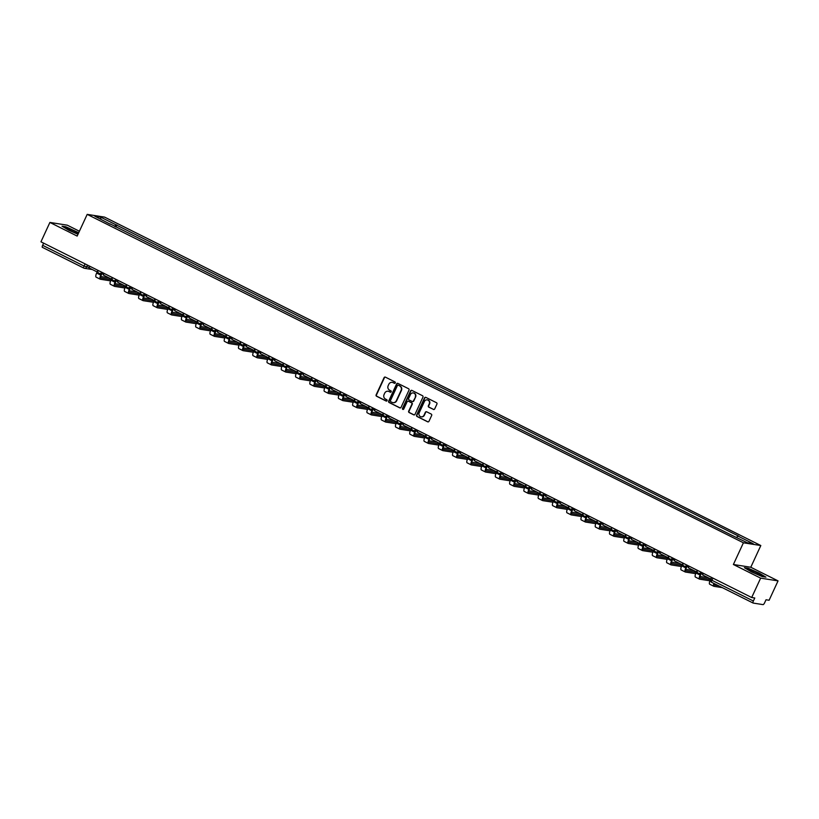 <?xml version="1.0" encoding="UTF-8"?>
<svg xmlns="http://www.w3.org/2000/svg" width="819" height="819" viewBox="0 0 819 819"><rect width="100%" height="100%" fill="white"/><g stroke="black" fill="none" stroke-linecap="round" stroke-linejoin="round"><path stroke-width="1.23" d="M395.28 382.913A0.737 0.696 -81 0 0 394.963 381.93L385.421 377.149A1.054 1.003 -81 0 0 384.08 377.661L376.136 394.86A1.054 1.003 -81 0 0 376.597 396.263L386.128 401.034A0.737 0.696 -81 0 0 387.07 400.686A0.737 0.696 -81 0 0 386.752 399.703L385.514 399.078A3.378 3.194 -81 0 1 384.06 394.584L384.715 393.151A3.378 3.194 -81 0 1 389.005 391.533L390.243 392.147A0.737 0.696 -81 0 0 391.175 391.799A0.737 0.696 -81 0 0 390.858 390.817L389.619 390.192A3.378 3.194 -81 0 1 388.165 385.698L388.82 384.265A3.378 3.194 -81 0 1 393.11 382.647L394.348 383.261A0.737 0.696 -81 0 0 395.28 382.913M433.353 409.439A1.054 1.003 -81 0 0 434.694 408.927L436.926 404.105A1.054 1.003 -81 0 0 436.466 402.702L425.87 397.399A1.054 1.003 -81 0 0 424.529 397.901L416.584 415.1A1.054 1.003 -81 0 0 417.045 416.502L427.641 421.805A1.054 1.003 -81 0 0 428.972 421.304L431.664 415.468A1.054 1.003 -81 0 0 431.214 414.066L426.679 411.803A1.054 1.003 -81 0 0 425.337 412.305L424.007 415.192A2.826 2.672 -81 0 1 421.161 416.789A2.826 2.672 -81 0 1 419.195 412.796L424.437 401.464A2.826 2.672 -81 0 1 427.272 399.877A2.826 2.672 -81 0 1 429.238 403.869L428.368 405.763A1.054 1.003 -81 0 0 428.818 407.166L433.701 409.49A1.054 1.003 -81 0 0 433.804 409.531M743.417 542.792L733.384 564.496L760.646 578.142L751.688 597.512L40.95 241.81L49.898 222.44L77.16 236.077L87.193 214.373L743.417 542.792L760.82 545.536L104.597 217.117L87.193 214.373M408.998 390.131A1.054 1.003 -81 0 0 408.548 388.718L397.952 383.425A1.054 1.003 -81 0 0 396.611 383.927L388.667 401.126A1.054 1.003 -81 0 0 389.117 402.528L399.713 407.831A1.054 1.003 -81 0 0 401.054 407.33L408.998 390.131M411.906 390.407L422.502 395.71A1.054 1.003 -81 0 1 422.962 397.113L415.018 414.312A1.054 1.003 -81 0 1 413.677 414.823L409.142 412.551A1.054 1.003 -81 0 1 408.681 411.148L411.906 404.166A1.054 1.003 -81 0 0 411.455 402.764L408.446 401.259A1.054 1.003 -81 0 0 407.104 401.771L403.747 409.029A0.737 0.696 -81 0 1 402.999 409.449A0.737 0.696 -81 0 1 402.487 408.405L410.575 390.919A1.054 1.003 -81 0 1 411.906 390.407M760.646 578.142L778.05 580.886L769.102 600.255L766.021 599.774L764.618 602.794A2.15 0.676 116.6 0 1 763.032 604.627L753.173 603.071A2.15 0.676 116.6 0 1 753.111 603.05L711.67 582.319A2.15 0.676 -63.4 0 1 711.936 580.282L753.378 601.013A2.15 0.676 116.6 0 0 753.111 603.05M79.402 231.234L67.312 225.184L49.898 222.44M778.05 580.886L750.788 567.25L760.82 545.536M751.688 597.512L754.77 597.993L753.378 601.013M83.753 268.048L42.434 247.369A2.15 0.676 -63.4 0 1 42.373 247.348A2.15 0.676 -63.4 0 1 42.639 245.311L84.07 266.052L89.199 267.485M43.632 243.151L42.639 245.311M110.145 224.16L94.799 216.196L100.645 217.127L116.011 224.815L114.629 226.402M736.629 537.418L737.847 536.015L738.666 536.148L116.011 224.815M737.847 536.015L753.214 543.714L747.368 542.782L731.183 534.961L110.166 223.894M78.706 232.739L65.899 226.802L62.019 226.187L68.909 230.293L77.989 234.285M733.384 564.496L750.788 567.25M765.939 577.139L759.049 573.034L748.279 568.304L744.399 567.69L751.289 571.805L762.059 576.525L765.939 577.139M115.868 227.027L116.83 224.938M100.645 217.127L100.829 219.216M394.348 383.261L394.697 383.323A0.737 0.696 -81 0 0 394.717 383.333L393.458 382.698A3.378 3.194 -81 0 0 392.403 382.391M388.288 391.277A3.378 3.194 -81 0 1 389.353 391.584L390.591 392.209A0.737 0.696 -81 0 0 390.612 392.219L390.243 392.147M385.319 377.109A1.054 1.003 -81 0 0 384.428 377.713L376.484 394.912A1.054 1.003 -81 0 0 376.945 396.314L386.476 401.095A0.737 0.696 -81 0 0 386.507 401.105M397.839 383.374A1.054 1.003 -81 0 0 396.959 383.978L389.015 401.177A1.054 1.003 -81 0 0 389.465 402.59L400.061 407.893A1.054 1.003 -81 0 0 400.163 407.934M398.321 385.247A0.737 0.696 -81 0 0 397.379 385.606L390.407 400.706A0.737 0.696 -81 0 0 390.724 401.689L392.025 402.344A3.378 3.194 -81 0 0 396.314 400.716L401.085 390.397A3.378 3.194 -81 0 0 399.621 385.903L398.669 385.309A0.737 0.696 -81 0 0 398.29 385.237M393.089 402.641A3.378 3.194 -81 0 0 396.662 400.778L396.314 400.716M398.669 385.309L399.969 385.964A3.378 3.194 -81 0 1 401.433 390.458L396.662 400.778M408.333 401.218A1.054 1.003 -81 0 1 408.794 401.32L411.803 402.825A1.054 1.003 -81 0 1 412.254 404.228L409.029 411.199A1.054 1.003 -81 0 0 409.49 412.602L414.025 414.875A1.054 1.003 -81 0 0 414.127 414.926M411.803 390.366A1.054 1.003 -81 0 0 410.923 390.97L402.835 408.456A0.737 0.696 -81 0 0 403.183 409.449M415.253 396.928A2.826 2.672 -81 0 0 413.288 392.936A2.826 2.672 -81 0 0 410.452 394.533L408.609 398.515A1.054 1.003 -81 0 0 409.06 399.928L412.07 401.433A1.054 1.003 -81 0 0 413.411 400.921L415.602 396.99A2.826 2.672 -81 0 0 413.462 392.966M412.52 401.525A1.054 1.003 -81 0 0 413.759 400.982L413.411 400.921M415.602 396.99L413.759 400.982M427.446 399.907A2.826 2.672 -81 0 1 429.586 403.931L428.716 405.814A1.054 1.003 -81 0 0 429.166 407.217L433.701 409.49M421.335 416.81A2.826 2.672 -81 0 0 424.355 415.253L424.007 415.192M426.576 411.752A1.054 1.003 -81 0 0 425.685 412.356L424.355 415.253M425.767 397.348A1.054 1.003 -81 0 0 424.877 397.952L416.932 415.151A1.054 1.003 -81 0 0 417.393 416.564L427.989 421.867A1.054 1.003 -81 0 0 428.091 421.908M101.843 273.843L101.218 275.194A2.907 0.911 116.6 0 0 100.85 277.948A2.907 0.911 116.6 0 0 100.942 277.979L111.2 279.596M97.799 271.621L97.164 271.959L89.015 267.885L89.773 266.247M96.243 277.18A4.31 1.351 -63.4 0 1 96.11 277.139A4.31 1.351 -63.4 0 1 96.642 273.065L97.911 270.321M110.637 280.866L100.358 279.238A4.31 1.351 -63.4 0 1 100.225 279.197A4.31 1.351 -63.4 0 1 100.757 275.123L101.392 273.771M100.737 276.535L108.866 277.815M78.399 233.395A7.002 0.655 24.8 0 0 70.884 229.576A7.002 0.655 24.8 0 0 66.38 228.306A7.002 0.655 24.8 0 0 66.411 228.347A7.002 0.655 24.8 0 0 71.478 231.255A7.002 0.655 24.8 0 0 78.133 233.968M62.705 226.597L66.022 227.119L78.593 232.975M748.801 569.86A7.002 0.655 24.8 0 0 754.923 573.269A7.002 0.655 24.8 0 0 761.301 575.603A7.002 0.655 24.8 0 0 761.363 575.368A7.002 0.655 24.8 0 0 754.186 571.488A7.002 0.655 24.8 0 0 748.761 569.809A7.002 0.655 24.8 0 0 748.801 569.86M745.095 568.11L748.402 568.632L758.834 573.208L765.253 577.037M116.114 280.978L115.489 282.34A2.907 0.911 116.6 0 0 115.121 285.094A2.907 0.911 116.6 0 0 115.213 285.114L125.471 286.732M112.07 278.757L111.425 279.095L103.286 275.02L104.044 273.392M110.514 284.326A4.31 1.351 -63.4 0 1 110.381 284.285A4.31 1.351 -63.4 0 1 110.913 280.211L112.183 277.457M124.908 288.001L114.629 286.384A4.31 1.351 -63.4 0 1 114.496 286.343A4.31 1.351 -63.4 0 1 115.029 282.268L115.663 280.907M115.008 283.671L123.137 284.961M130.385 288.124L129.75 289.486A2.907 0.911 116.6 0 0 129.392 292.229A2.907 0.911 116.6 0 0 129.484 292.26L139.742 293.878M126.341 285.903L125.696 286.24L117.557 282.166L118.315 280.528M124.775 291.462A4.31 1.351 -63.4 0 1 124.652 291.421A4.31 1.351 -63.4 0 1 125.184 287.346L126.454 284.602M139.179 295.147L128.9 293.519A4.31 1.351 -63.4 0 1 128.767 293.478A4.31 1.351 -63.4 0 1 129.3 289.414L129.934 288.053M129.269 290.817L137.408 292.096M144.656 295.26L144.021 296.621A2.907 0.911 116.6 0 0 143.663 299.375A2.907 0.911 116.6 0 0 143.745 299.396L154.013 301.023M140.612 293.048L139.967 293.386L131.828 289.312L132.586 287.674M139.046 298.607A4.31 1.351 -63.4 0 1 138.923 298.566A4.31 1.351 -63.4 0 1 139.455 294.492L140.725 291.748M153.44 302.293L143.161 300.665A4.31 1.351 -63.4 0 1 143.038 300.624A4.31 1.351 -63.4 0 1 143.571 296.55L144.195 295.188M143.54 297.952L151.679 299.242M158.927 302.406L158.292 303.767A2.907 0.911 116.6 0 0 157.934 306.511A2.907 0.911 116.6 0 0 158.016 306.541L168.274 308.159M154.883 300.184L154.238 300.522L146.099 296.447L146.857 294.809M153.317 305.743A4.31 1.351 -63.4 0 1 153.194 305.702A4.31 1.351 -63.4 0 1 153.726 301.638L154.996 298.884M167.711 309.428L157.432 307.811A4.31 1.351 -63.4 0 1 157.309 307.77A4.31 1.351 -63.4 0 1 157.842 303.695L158.466 302.334M157.811 305.098L165.95 306.378M173.188 309.551L172.563 310.903A2.907 0.911 116.6 0 0 172.205 313.657A2.907 0.911 116.6 0 0 172.287 313.687L182.545 315.305M169.154 307.33L168.509 307.668L160.37 303.593L161.128 301.955M167.588 312.889A4.31 1.351 -63.4 0 1 167.455 312.848A4.31 1.351 -63.4 0 1 167.997 308.773L169.267 306.03M181.982 316.574L171.703 314.946A4.31 1.351 -63.4 0 1 171.57 314.906A4.31 1.351 -63.4 0 1 172.113 310.831L172.737 309.48M172.082 312.244L180.211 313.523M187.459 316.687L186.834 318.048A2.907 0.911 116.6 0 0 186.476 320.792A2.907 0.911 116.6 0 0 186.558 320.823L196.816 322.44M183.415 314.465L182.78 314.803L174.631 310.729L175.389 309.091M181.859 320.034A4.31 1.351 -63.4 0 1 181.726 319.994A4.31 1.351 -63.4 0 1 182.268 315.919L183.538 313.165M196.253 323.71L185.974 322.092A4.31 1.351 -63.4 0 1 185.841 322.051A4.31 1.351 -63.4 0 1 186.384 317.977L187.008 316.615M186.353 319.379L194.482 320.669M201.73 323.833L201.105 325.194A2.907 0.911 116.6 0 0 200.737 327.938A2.907 0.911 116.6 0 0 200.829 327.969L211.087 329.586M197.686 321.611L197.051 321.949L188.902 317.874L189.66 316.236M196.13 327.17A4.31 1.351 -63.4 0 1 195.997 327.129A4.31 1.351 -63.4 0 1 196.529 323.055L197.799 320.311M210.524 330.856L200.245 329.228A4.31 1.351 -63.4 0 1 200.112 329.187A4.31 1.351 -63.4 0 1 200.655 325.123L201.279 323.761M200.624 326.525L208.753 327.805M216.001 330.968L215.377 332.33A2.907 0.911 116.6 0 0 215.008 335.084A2.907 0.911 116.6 0 0 215.1 335.104L225.358 336.732M211.957 328.747L211.312 329.084L203.173 325.02L203.931 323.382M210.401 334.316A4.31 1.351 -63.4 0 1 210.268 334.275A4.31 1.351 -63.4 0 1 210.8 330.2L212.07 327.457M224.795 337.991L214.517 336.374A4.31 1.351 -63.4 0 1 214.383 336.333A4.31 1.351 -63.4 0 1 214.916 332.258L215.551 330.896M214.895 333.661L223.024 334.951M230.272 338.114L229.637 339.476A2.907 0.911 116.6 0 0 229.279 342.219A2.907 0.911 116.6 0 0 229.371 342.25L239.629 343.867M226.228 335.892L225.583 336.23L217.445 332.156L218.202 330.518M224.662 341.451A4.31 1.351 -63.4 0 1 224.539 341.41A4.31 1.351 -63.4 0 1 225.071 337.336L226.341 334.592M239.066 345.137L228.788 343.519A4.31 1.351 -63.4 0 1 228.655 343.478A4.31 1.351 -63.4 0 1 229.187 339.404L229.822 338.042M229.156 340.806L237.295 342.086M244.543 345.249L243.908 346.611A2.907 0.911 116.6 0 0 243.55 349.365A2.907 0.911 116.6 0 0 243.642 349.385L253.9 351.013M240.499 343.038L239.854 343.376L231.716 339.301L232.473 337.663M238.933 348.597A4.31 1.351 -63.4 0 1 238.81 348.556A4.31 1.351 -63.4 0 1 239.343 344.482L240.612 341.738M253.327 352.283L243.048 350.655A4.31 1.351 -63.4 0 1 242.926 350.614A4.31 1.351 -63.4 0 1 243.458 346.539L244.093 345.178M243.427 347.952L251.566 349.232M258.814 352.395L258.18 353.757A2.907 0.911 116.6 0 0 257.821 356.5A2.907 0.911 116.6 0 0 257.903 356.531L268.161 358.149M254.77 350.174L254.125 350.512L245.987 346.437L246.744 344.799M253.204 355.733A4.31 1.351 -63.4 0 1 253.081 355.692A4.31 1.351 -63.4 0 1 253.614 351.627L254.883 348.874M267.598 359.418L257.32 357.801A4.31 1.351 -63.4 0 1 257.197 357.76A4.31 1.351 -63.4 0 1 257.729 353.685L258.354 352.324M257.698 355.088L265.837 356.378M273.075 359.541L272.451 360.892A2.907 0.911 116.6 0 0 272.092 363.646A2.907 0.911 116.6 0 0 272.174 363.677L282.432 365.294M269.041 357.319L268.397 357.657L260.258 353.583L261.015 351.945M267.475 362.878A4.31 1.351 -63.4 0 1 267.342 362.837A4.31 1.351 -63.4 0 1 267.885 358.763L269.154 356.019M281.869 366.564L271.591 364.936A4.31 1.351 -63.4 0 1 271.468 364.895A4.31 1.351 -63.4 0 1 272 360.821L272.625 359.469M271.969 362.233L280.108 363.513M287.346 366.677L286.722 368.038A2.907 0.911 116.6 0 0 286.363 370.792A2.907 0.911 116.6 0 0 286.445 370.812L296.703 372.43M283.302 364.455L282.668 364.793L274.529 360.718L275.276 359.08M281.746 370.024A4.31 1.351 -63.4 0 1 281.613 369.983A4.31 1.351 -63.4 0 1 282.156 365.909L283.425 363.155M296.14 373.699L285.862 372.082A4.31 1.351 -63.4 0 1 285.729 372.041A4.31 1.351 -63.4 0 1 286.271 367.966L286.896 366.605M286.24 369.369L294.369 370.659M301.617 373.822L300.993 375.184A2.907 0.911 116.6 0 0 300.634 377.928A2.907 0.911 116.6 0 0 300.716 377.958L310.974 379.576M297.573 371.601L296.939 371.939L288.79 367.864L289.547 366.226M296.017 377.16A4.31 1.351 -63.4 0 1 295.884 377.119A4.31 1.351 -63.4 0 1 296.427 373.044L297.696 370.301M310.411 380.845L300.133 379.217A4.31 1.351 -63.4 0 1 300 379.177A4.31 1.351 -63.4 0 1 300.542 375.112L301.167 373.751M300.512 376.515L308.64 377.794M315.888 380.958L315.264 382.319A2.907 0.911 116.6 0 0 314.895 385.073A2.907 0.911 116.6 0 0 314.987 385.094L325.245 386.722M311.844 378.747L311.21 379.084L303.061 375.01L303.818 373.372M310.288 384.306A4.31 1.351 -63.4 0 1 310.155 384.265A4.31 1.351 -63.4 0 1 310.688 380.19L311.957 377.446M324.682 387.991L314.404 386.363A4.31 1.351 -63.4 0 1 314.271 386.322A4.31 1.351 -63.4 0 1 314.803 382.248L315.438 380.886M314.783 383.65L322.911 384.94M330.159 388.104L329.535 389.465A2.907 0.911 116.6 0 0 329.166 392.209A2.907 0.911 116.6 0 0 329.258 392.24L339.516 393.857M326.116 385.882L325.471 386.22L317.332 382.145L318.089 380.507M324.559 391.441A4.31 1.351 -63.4 0 1 324.426 391.4A4.31 1.351 -63.4 0 1 324.959 387.336L326.228 384.582M338.953 395.127L328.675 393.509A4.31 1.351 -63.4 0 1 328.542 393.468A4.31 1.351 -63.4 0 1 329.074 389.394L329.709 388.032M329.054 390.796L337.182 392.076M344.43 395.239L343.796 396.601A2.907 0.911 116.6 0 0 343.437 399.355A2.907 0.911 116.6 0 0 343.53 399.385L353.788 401.003M340.387 393.028L339.742 393.366L331.603 389.291L332.36 387.653M338.82 398.587A4.31 1.351 -63.4 0 1 338.697 398.546A4.31 1.351 -63.4 0 1 339.23 394.471L340.499 391.728M353.214 402.272L342.936 400.645A4.31 1.351 -63.4 0 1 342.813 400.604A4.31 1.351 -63.4 0 1 343.345 396.529L343.98 395.167M343.315 397.942L351.453 399.222M358.702 402.385L358.067 403.747A2.907 0.911 116.6 0 0 357.708 406.49A2.907 0.911 116.6 0 0 357.79 406.521L368.059 408.138M354.658 400.163L354.013 400.501L345.874 396.427L346.632 394.789M353.091 405.733A4.31 1.351 -63.4 0 1 352.969 405.692A4.31 1.351 -63.4 0 1 353.501 401.617L354.77 398.863M367.485 409.408L357.207 407.79A4.31 1.351 -63.4 0 1 357.084 407.749A4.31 1.351 -63.4 0 1 357.616 403.675L358.241 402.313M357.586 405.077L365.724 406.367M372.973 409.531L372.338 410.882A2.907 0.911 116.6 0 0 371.98 413.636A2.907 0.911 116.6 0 0 372.061 413.667L382.319 415.284M368.929 407.309L368.284 407.647L360.145 403.572L360.903 401.934M367.362 412.868A4.31 1.351 -63.4 0 1 367.24 412.827A4.31 1.351 -63.4 0 1 367.772 408.753L369.041 406.009M381.756 416.554L371.478 414.926A4.31 1.351 -63.4 0 1 371.355 414.885A4.31 1.351 -63.4 0 1 371.887 410.81L372.512 409.459M371.857 412.223L379.996 413.503M387.233 416.666L386.609 418.028A2.907 0.911 116.6 0 0 386.251 420.782A2.907 0.911 116.6 0 0 386.333 420.802L396.591 422.42M383.2 414.445L382.555 414.783L374.416 410.708L375.174 409.08M381.634 420.014A4.31 1.351 -63.4 0 1 381.5 419.973A4.31 1.351 -63.4 0 1 382.043 415.898L383.312 413.155M396.027 423.689L385.749 422.072A4.31 1.351 -63.4 0 1 385.616 422.031A4.31 1.351 -63.4 0 1 386.158 417.956L386.783 416.595M386.128 419.359L394.256 420.649M401.505 423.812L400.88 425.174A2.907 0.911 116.6 0 0 400.522 427.917A2.907 0.911 116.6 0 0 400.604 427.948L410.862 429.565M397.461 421.59L396.826 421.928L388.677 417.854L389.434 416.216M395.905 427.149A4.31 1.351 -63.4 0 1 395.772 427.108A4.31 1.351 -63.4 0 1 396.314 423.034L397.584 420.29M410.299 430.835L400.02 429.207A4.31 1.351 -63.4 0 1 399.887 429.166A4.31 1.351 -63.4 0 1 400.43 425.102L401.054 423.74M400.399 426.504L408.527 427.784M415.776 430.948L415.151 432.309A2.907 0.911 116.6 0 0 414.783 435.063A2.907 0.911 116.6 0 0 414.875 435.084L425.133 436.711M411.732 428.736L411.097 429.074L402.948 425L403.706 423.362M410.176 434.295A4.31 1.351 -63.4 0 1 410.043 434.254A4.31 1.351 -63.4 0 1 410.575 430.18L411.844 427.436M424.57 437.981L414.291 436.353A4.31 1.351 -63.4 0 1 414.158 436.312A4.31 1.351 -63.4 0 1 414.701 432.237L415.325 430.876M414.67 433.65L422.799 434.93M430.047 438.093L429.422 439.455A2.907 0.911 116.6 0 0 429.054 442.199A2.907 0.911 116.6 0 0 429.146 442.229L439.404 443.847M426.003 435.872L425.358 436.21L417.219 432.135L417.977 430.497M424.447 441.431A4.31 1.351 -63.4 0 1 424.314 441.39A4.31 1.351 -63.4 0 1 424.846 437.326L426.115 434.572M438.841 445.116L428.562 443.499A4.31 1.351 -63.4 0 1 428.429 443.458A4.31 1.351 -63.4 0 1 428.961 439.383L429.596 438.022M428.941 440.786L437.07 442.076M444.318 445.239L443.683 446.59A2.907 0.911 116.6 0 0 443.325 449.344A2.907 0.911 116.6 0 0 443.417 449.375L453.675 450.993M440.274 443.018L439.629 443.355L431.49 439.281L432.248 437.643M438.708 448.577A4.31 1.351 -63.4 0 1 438.585 448.536A4.31 1.351 -63.4 0 1 439.117 444.461L440.387 441.717M453.112 452.262L442.833 450.634A4.31 1.351 -63.4 0 1 442.7 450.593A4.31 1.351 -63.4 0 1 443.233 446.519L443.867 445.167M443.202 447.932L451.341 449.211M458.589 452.375L457.954 453.736A2.907 0.911 116.6 0 0 457.596 456.48A2.907 0.911 116.6 0 0 457.688 456.511L467.946 458.128M454.545 450.153L453.9 450.491L445.761 446.416L446.519 444.778M452.979 455.722A4.31 1.351 -63.4 0 1 452.856 455.681A4.31 1.351 -63.4 0 1 453.388 451.607L454.658 448.853M467.373 459.398L457.094 457.78A4.31 1.351 -63.4 0 1 456.971 457.739A4.31 1.351 -63.4 0 1 457.504 453.665L458.138 452.303M457.473 455.067L465.612 456.357M472.86 459.52L472.225 460.882A2.907 0.911 116.6 0 0 471.867 463.626A2.907 0.911 116.6 0 0 471.949 463.656L482.207 465.274M468.816 457.299L468.171 457.637L460.032 453.562L460.79 451.924M467.25 462.858A4.31 1.351 -63.4 0 1 467.127 462.817A4.31 1.351 -63.4 0 1 467.659 458.742L468.929 455.999M481.644 466.543L471.365 464.916A4.31 1.351 -63.4 0 1 471.242 464.875A4.31 1.351 -63.4 0 1 471.775 460.81L472.399 459.449M471.744 462.213L479.883 463.493M487.121 466.656L486.496 468.018A2.907 0.911 116.6 0 0 486.138 470.771A2.907 0.911 116.6 0 0 486.22 470.792L496.478 472.42M483.087 464.434L482.442 464.782L474.303 460.708L475.061 459.07M481.521 470.004A4.31 1.351 -63.4 0 1 481.388 469.963A4.31 1.351 -63.4 0 1 481.93 465.888L483.2 463.144M495.915 473.679L485.636 472.061A4.31 1.351 -63.4 0 1 485.513 472.02A4.31 1.351 -63.4 0 1 486.046 467.946L486.67 466.584M486.015 469.348L494.154 470.638M501.392 473.802L500.767 475.163A2.907 0.911 116.6 0 0 500.409 477.907A2.907 0.911 116.6 0 0 500.491 477.938L510.749 479.555M497.348 471.58L496.713 471.918L488.574 467.844L489.322 466.206M495.792 477.139A4.31 1.351 -63.4 0 1 495.659 477.098A4.31 1.351 -63.4 0 1 496.201 473.024L497.471 470.28M510.186 480.825L499.907 479.207A4.31 1.351 -63.4 0 1 499.774 479.166A4.31 1.351 -63.4 0 1 500.317 475.092L500.941 473.73M500.286 476.494L508.415 477.774M515.663 480.937L515.038 482.299A2.907 0.911 116.6 0 0 514.68 485.053A2.907 0.911 116.6 0 0 514.762 485.083L525.02 486.701M511.619 478.726L510.984 479.064L502.835 474.989L503.593 473.351M510.063 484.285A4.31 1.351 -63.4 0 1 509.93 484.244A4.31 1.351 -63.4 0 1 510.472 480.169L511.742 477.426M524.457 487.97L514.178 486.343A4.31 1.351 -63.4 0 1 514.045 486.302A4.31 1.351 -63.4 0 1 514.588 482.227L515.212 480.866M514.557 483.64L522.686 484.92M529.934 488.083L529.309 489.445A2.907 0.911 116.6 0 0 528.941 492.188A2.907 0.911 116.6 0 0 529.033 492.219L539.291 493.837M525.89 485.862L525.255 486.199L517.106 482.125L517.864 480.487M524.334 491.42A4.31 1.351 -63.4 0 1 524.201 491.38A4.31 1.351 -63.4 0 1 524.733 487.315L526.003 484.561M538.728 495.106L528.45 493.488A4.31 1.351 -63.4 0 1 528.316 493.447A4.31 1.351 -63.4 0 1 528.849 489.373L529.484 488.011M528.828 490.776L536.957 492.065M544.205 495.229L543.581 496.58A2.907 0.911 116.6 0 0 543.212 499.334A2.907 0.911 116.6 0 0 543.304 499.365L553.562 500.982M540.161 493.007L539.516 493.345L531.377 489.271L532.135 487.633M538.605 498.566A4.31 1.351 -63.4 0 1 538.472 498.525A4.31 1.351 -63.4 0 1 539.004 494.451L540.274 491.707M552.999 502.252L542.721 500.624A4.31 1.351 -63.4 0 1 542.587 500.583A4.31 1.351 -63.4 0 1 543.12 496.509L543.755 495.157M543.099 497.921L551.228 499.201M558.476 502.364L557.841 503.726A2.907 0.911 116.6 0 0 557.483 506.48A2.907 0.911 116.6 0 0 557.575 506.5L567.833 508.118M554.432 500.143L553.787 500.481L545.649 496.406L546.406 494.768M552.866 505.712A4.31 1.351 -63.4 0 1 552.743 505.671A4.31 1.351 -63.4 0 1 553.275 501.597L554.545 498.843M567.26 509.387L556.981 507.77A4.31 1.351 -63.4 0 1 556.859 507.729A4.31 1.351 -63.4 0 1 557.391 503.654L558.026 502.293M557.36 505.057L565.499 506.347M572.747 509.51L572.112 510.872A2.907 0.911 116.6 0 0 571.754 513.615A2.907 0.911 116.6 0 0 571.836 513.646L582.104 515.264M568.703 507.289L568.058 507.626L559.92 503.552L560.677 501.914M567.137 512.848A4.31 1.351 -63.4 0 1 567.014 512.807A4.31 1.351 -63.4 0 1 567.547 508.732L568.816 505.988M581.531 516.533L571.252 514.905A4.31 1.351 -63.4 0 1 571.13 514.864A4.31 1.351 -63.4 0 1 571.662 510.8L572.286 509.438M571.631 512.203L579.77 513.482M587.018 516.646L586.384 518.007A2.907 0.911 116.6 0 0 586.025 520.761A2.907 0.911 116.6 0 0 586.107 520.782L596.365 522.409M582.974 514.434L582.329 514.772L574.191 510.698L574.948 509.06M581.408 519.993A4.31 1.351 -63.4 0 1 581.285 519.952A4.31 1.351 -63.4 0 1 581.818 515.878L583.087 513.134M595.802 523.679L585.524 522.051A4.31 1.351 -63.4 0 1 585.401 522.01A4.31 1.351 -63.4 0 1 585.933 517.936L586.558 516.574M585.902 519.338L594.041 520.628M601.279 523.791L600.655 525.153A2.907 0.911 116.6 0 0 600.296 527.897A2.907 0.911 116.6 0 0 600.378 527.927L610.636 529.545M597.246 521.57L596.601 521.908L588.462 517.833L589.219 516.195M595.679 527.129A4.31 1.351 -63.4 0 1 595.546 527.088A4.31 1.351 -63.4 0 1 596.089 523.024L597.358 520.27M610.073 530.814L599.795 529.197A4.31 1.351 -63.4 0 1 599.662 529.156A4.31 1.351 -63.4 0 1 600.204 525.081L600.829 523.72M600.173 526.484L608.302 527.764M615.55 530.937L614.926 532.289A2.907 0.911 116.6 0 0 614.567 535.042A2.907 0.911 116.6 0 0 614.649 535.073L624.907 536.691M611.506 528.716L610.872 529.054L602.723 524.979L603.48 523.341M609.95 534.275A4.31 1.351 -63.4 0 1 609.817 534.234A4.31 1.351 -63.4 0 1 610.36 530.159L611.629 527.416M624.344 537.96L614.066 536.332A4.31 1.351 -63.4 0 1 613.933 536.291A4.31 1.351 -63.4 0 1 614.475 532.217L615.1 530.866M614.445 533.63L622.573 534.909M629.821 538.073L629.197 539.434A2.907 0.911 116.6 0 0 628.828 542.178A2.907 0.911 116.6 0 0 628.92 542.209L639.178 543.826M625.777 535.851L625.143 536.189L616.994 532.115L617.751 530.477M624.221 541.42A4.31 1.351 -63.4 0 1 624.088 541.379A4.31 1.351 -63.4 0 1 624.621 537.305L625.89 534.551M638.615 545.096L628.337 543.478A4.31 1.351 -63.4 0 1 628.204 543.437A4.31 1.351 -63.4 0 1 628.746 539.363L629.371 538.001M628.716 540.765L636.844 542.055M644.092 545.219L643.468 546.57A2.907 0.911 116.6 0 0 643.099 549.324A2.907 0.911 116.6 0 0 643.191 549.354L653.449 550.972M640.048 542.997L639.404 543.335L631.265 539.26L632.022 537.622M638.492 548.556A4.31 1.351 -63.4 0 1 638.359 548.515A4.31 1.351 -63.4 0 1 638.892 544.44L640.161 541.697M652.886 552.241L642.608 550.614A4.31 1.351 -63.4 0 1 642.475 550.573A4.31 1.351 -63.4 0 1 643.007 546.508L643.642 545.147M642.987 547.911L651.115 549.191M658.363 552.354L657.729 553.716A2.907 0.911 116.6 0 0 657.37 556.47A2.907 0.911 116.6 0 0 657.462 556.49L667.72 558.118M654.32 550.133L653.675 550.47L645.536 546.396L646.293 544.768M652.753 555.702A4.31 1.351 -63.4 0 1 652.63 555.661A4.31 1.351 -63.4 0 1 653.163 551.586L654.432 548.843M667.157 559.377L656.879 557.759A4.31 1.351 -63.4 0 1 656.746 557.719A4.31 1.351 -63.4 0 1 657.278 553.644L657.913 552.282M657.247 555.047L665.386 556.336M672.634 559.5L672 560.861A2.907 0.911 116.6 0 0 671.641 563.605A2.907 0.911 116.6 0 0 671.734 563.636L681.992 565.253M668.591 557.278L667.946 557.616L659.807 553.542L660.564 551.904M667.024 562.837A4.31 1.351 -63.4 0 1 666.901 562.796A4.31 1.351 -63.4 0 1 667.434 558.722L668.703 555.978M681.418 566.523L671.14 564.905A4.31 1.351 -63.4 0 1 671.017 564.864A4.31 1.351 -63.4 0 1 671.549 560.79L672.184 559.428M671.519 562.192L679.657 563.472M686.906 566.635L686.271 567.997A2.907 0.911 116.6 0 0 685.912 570.751A2.907 0.911 116.6 0 0 685.994 570.771L696.252 572.399M682.862 564.424L682.217 564.762L674.078 560.687L674.836 559.049M681.295 569.983A4.31 1.351 -63.4 0 1 681.173 569.942A4.31 1.351 -63.4 0 1 681.705 565.868L682.974 563.124M695.689 573.669L685.411 572.041A4.31 1.351 -63.4 0 1 685.288 572A4.31 1.351 -63.4 0 1 685.82 567.925L686.445 566.564M685.79 569.338L693.928 570.618M701.166 573.781L700.542 575.143A2.907 0.911 116.6 0 0 700.184 577.886A2.907 0.911 116.6 0 0 700.265 577.917L710.523 579.535M697.133 571.56L696.488 571.897L688.349 567.823L689.107 566.185M695.566 577.119A4.31 1.351 -63.4 0 1 695.433 577.078A4.31 1.351 -63.4 0 1 695.976 573.013L697.245 570.259M709.96 580.804L699.682 579.187A4.31 1.351 -63.4 0 1 699.559 579.146A4.31 1.351 -63.4 0 1 700.091 575.071L700.716 573.709M700.061 576.474L708.2 577.764M710.882 579.064L702.62 574.969L703.367 573.331M709.838 584.264A4.31 1.351 -63.4 0 1 709.704 584.223A4.31 1.351 -63.4 0 1 710.247 580.149L711.516 577.405M714.322 583.64A2.907 0.911 116.6 0 0 714.455 585.032A2.907 0.911 116.6 0 0 714.537 585.063L718.365 585.667M722.327 587.643L713.953 586.322A4.31 1.351 -63.4 0 1 713.82 586.281A4.31 1.351 -63.4 0 1 713.871 583.415M753.05 603.009L711.742 582.34A2.15 0.676 -63.4 0 1 711.67 582.319A2.15 2.15 0 0 1 710.677 579.483L711.936 580.282L712.939 578.122M87.51 265.11L86.599 267.076A2.15 2.037 -81 0 1 83.866 268.11A2.15 0.676 -63.4 0 1 83.804 268.089A2.15 0.676 -63.4 0 1 84.07 266.052L85.074 263.892M683.169 563.247L686.895 565.09M654.627 548.955L658.363 550.798M626.085 534.674L629.821 536.517M597.553 520.393L601.279 522.235M569.01 506.111L572.737 507.954M540.468 491.83L544.205 493.673M511.936 477.549L515.663 479.391M483.394 463.257L487.121 465.1M426.31 434.694L430.047 436.537M412.039 427.559L415.776 429.402M383.507 413.267L387.233 415.11M369.236 406.132L372.962 407.975M354.965 398.986L358.691 400.829M340.694 391.851L344.42 393.693M326.423 384.705L330.159 386.548M297.891 370.423L301.617 372.266M240.806 341.861L244.533 343.704M183.732 313.288L187.459 315.131M155.19 299.007L158.917 300.849M126.648 284.725L130.375 286.568M98.106 270.444L101.843 272.287M101.771 272.277A2.15 2.037 99 0 1 99.038 273.3M112.377 277.58L116.042 279.412A2.15 2.037 99 0 1 113.309 280.446M140.919 291.871L144.574 293.693A2.15 2.037 99 0 1 141.851 294.727M169.461 306.152L173.116 307.985A2.15 2.037 99 0 1 170.393 309.009M197.993 320.434L201.658 322.266A2.15 2.037 99 0 1 198.925 323.29M212.264 327.569L215.929 329.402A2.15 2.037 99 0 1 213.196 330.436M226.535 334.715L230.2 336.548A2.15 2.037 99 0 1 227.467 337.582M255.078 348.996L258.732 350.829A2.15 2.037 99 0 1 256.009 351.863M269.349 356.142L273.003 357.975A2.15 2.037 99 0 1 270.28 358.998M283.62 363.278L287.274 365.11A2.15 2.037 99 0 1 284.541 366.144M312.152 377.559L315.817 379.392A2.15 2.037 99 0 1 313.083 380.425M397.778 420.413L401.433 422.246A2.15 2.037 99 0 1 398.699 423.28M440.581 441.84L444.246 443.673A2.15 2.037 99 0 1 441.513 444.697M454.852 448.976L458.507 450.808A2.15 2.037 99 0 1 455.784 451.842M469.123 456.122L472.778 457.954A2.15 2.037 99 0 1 470.055 458.978M497.665 470.403L501.32 472.235A2.15 2.037 99 0 1 498.587 473.269M526.197 484.684L529.862 486.517A2.15 2.037 99 0 1 527.129 487.551M554.739 498.966L558.404 500.798A2.15 2.037 99 0 1 555.671 501.832M583.282 513.257L586.936 515.079A2.15 2.037 99 0 1 584.213 516.113M611.824 527.538L615.479 529.371A2.15 2.037 99 0 1 612.745 530.395M640.356 541.82L644.021 543.652A2.15 2.037 99 0 1 641.287 544.676M668.898 556.101L672.553 557.934A2.15 2.037 99 0 1 669.829 558.967M697.44 570.382L701.095 572.215A2.15 2.037 99 0 1 698.372 573.249M130.313 286.558A2.15 2.037 99 0 1 127.58 287.592M158.845 300.839A2.15 2.037 99 0 1 156.122 301.873M187.387 315.12A2.15 2.037 99 0 1 184.654 316.154M244.461 343.683A2.15 2.037 99 0 1 241.738 344.717M301.546 372.256A2.15 2.037 99 0 1 298.812 373.29M330.088 386.537A2.15 2.037 99 0 1 327.354 387.571M344.359 393.683A2.15 2.037 99 0 1 341.625 394.707M358.62 400.819A2.15 2.037 99 0 1 355.896 401.853M372.891 407.964A2.15 2.037 99 0 1 370.168 408.988M387.162 415.1A2.15 2.037 99 0 1 384.439 416.134M415.704 429.381A2.15 2.037 99 0 1 412.971 430.415M429.975 436.527A2.15 2.037 99 0 1 427.242 437.561M487.049 465.09A2.15 2.037 99 0 1 484.326 466.124M515.591 479.371A2.15 2.037 99 0 1 512.858 480.405M544.133 493.662A2.15 2.037 99 0 1 541.4 494.686M572.665 507.944A2.15 2.037 99 0 1 569.942 508.978M601.207 522.225A2.15 2.037 99 0 1 598.484 523.259M629.75 536.506A2.15 2.037 99 0 1 627.016 537.54M658.292 550.788A2.15 2.037 99 0 1 655.558 551.822M686.824 565.069A2.15 2.037 99 0 1 684.1 566.103M710.81 579.473L711.619 577.456M96.642 273.065L100.757 275.123M110.913 280.211L115.029 282.268M125.184 287.346L129.3 289.414M139.455 294.492L143.571 296.55M153.726 301.638L157.842 303.695M167.997 308.773L172.113 310.831M182.268 315.919L186.384 317.977M196.529 323.055L200.655 325.123M210.8 330.2L214.916 332.258M225.071 337.336L229.187 339.404M239.343 344.482L243.458 346.539M253.614 351.627L257.729 353.685M267.885 358.763L272 360.821M282.156 365.909L286.271 367.966M296.427 373.044L300.542 375.112M310.688 380.19L314.803 382.248M324.959 387.336L329.074 389.394M339.23 394.471L343.345 396.529M353.501 401.617L357.616 403.675M367.772 408.753L371.887 410.81M382.043 415.898L386.158 417.956M396.314 423.034L400.43 425.102M410.575 430.18L414.701 432.237M424.846 437.326L428.961 439.383M439.117 444.461L443.233 446.519M453.388 451.607L457.504 453.665M467.659 458.742L471.775 460.81M481.93 465.888L486.046 467.946M496.201 473.024L500.317 475.092M510.472 480.169L514.588 482.227M524.733 487.315L528.849 489.373M539.004 494.451L543.12 496.509M553.275 501.597L557.391 503.654M567.547 508.732L571.662 510.8M581.818 515.878L585.933 517.936M596.089 523.024L600.204 525.081M610.36 530.159L614.475 532.217M624.621 537.305L628.746 539.363M638.892 544.44L643.007 546.508M653.163 551.586L657.278 553.644M667.434 558.722L671.549 560.79M681.705 565.868L685.82 567.925M695.976 573.013L700.091 575.071M98.024 270.372L97.983 270.454A2.15 2.15 0 0 0 99.601 273.485L103.696 274.13M112.295 277.518L112.254 277.6A2.15 2.15 0 0 0 113.872 280.63L117.967 281.275M126.556 284.654L126.525 284.736A2.15 2.15 0 0 0 128.143 287.766L132.238 288.411M140.827 291.799L140.796 291.881A2.15 2.15 0 0 0 142.414 294.912L146.509 295.557M155.098 298.935L155.067 299.017A2.15 2.15 0 0 0 156.685 302.047L160.78 302.702M169.369 306.081L169.328 306.163A2.15 2.15 0 0 0 170.956 309.193L175.051 309.838M183.64 313.227L183.599 313.298A2.15 2.15 0 0 0 185.217 316.339L189.322 316.984M197.911 320.362L197.87 320.444A2.15 2.15 0 0 0 199.488 323.474L203.593 324.119M212.182 327.508L212.141 327.59A2.15 2.15 0 0 0 213.759 330.62L217.854 331.265M226.453 334.643L226.413 334.725A2.15 2.15 0 0 0 228.03 337.756L232.125 338.401M240.714 341.789L240.684 341.871A2.15 2.15 0 0 0 242.301 344.901L246.396 345.546M254.985 348.925L254.955 349.007A2.15 2.15 0 0 0 256.572 352.037L260.667 352.692M269.256 356.07L269.216 356.152A2.15 2.15 0 0 0 270.843 359.183L274.938 359.828M283.528 363.216L283.487 363.288A2.15 2.15 0 0 0 285.114 366.328L289.209 366.973M297.799 370.352L297.758 370.434A2.15 2.15 0 0 0 299.375 373.464L303.48 374.109M312.07 377.498L312.029 377.579A2.15 2.15 0 0 0 313.646 380.61L317.741 381.255M326.341 384.633L326.3 384.715A2.15 2.15 0 0 0 327.917 387.745L332.012 388.401M340.602 391.779L340.571 391.861A2.15 2.15 0 0 0 342.188 394.891L346.283 395.536M354.873 398.914L354.842 398.996A2.15 2.15 0 0 0 356.46 402.037L360.555 402.682M369.144 406.06L369.113 406.142A2.15 2.15 0 0 0 370.731 409.172L374.826 409.817M383.415 413.206L383.374 413.288A2.15 2.15 0 0 0 385.002 416.318L389.097 416.963M397.686 420.342L397.645 420.423A2.15 2.15 0 0 0 399.262 423.454L403.368 424.099M411.957 427.487L411.916 427.569A2.15 2.15 0 0 0 413.534 430.599L417.639 431.244M426.228 434.623L426.187 434.705A2.15 2.15 0 0 0 427.805 437.735L431.9 438.39M440.499 441.769L440.458 441.851A2.15 2.15 0 0 0 442.076 444.881L446.171 445.526M454.76 448.914L454.729 448.986A2.15 2.15 0 0 0 456.347 452.027L460.442 452.672M469.031 456.05L469 456.132A2.15 2.15 0 0 0 470.618 459.162L474.713 459.807M483.302 463.196L483.261 463.278A2.15 2.15 0 0 0 484.889 466.308L488.984 466.953M497.573 470.331L497.532 470.413A2.15 2.15 0 0 0 499.16 473.443L503.255 474.088M511.844 477.477L511.803 477.559A2.15 2.15 0 0 0 513.421 480.589L517.526 481.234M526.115 484.613L526.074 484.694A2.15 2.15 0 0 0 527.692 487.725L531.787 488.38M540.386 491.758L540.345 491.84A2.15 2.15 0 0 0 541.963 494.871L546.058 495.515M554.647 498.904L554.617 498.986A2.15 2.15 0 0 0 556.234 502.016L560.329 502.661M568.918 506.04L568.888 506.122A2.15 2.15 0 0 0 570.505 509.152L574.6 509.797M583.189 513.185L583.159 513.267A2.15 2.15 0 0 0 584.776 516.298L588.871 516.943M597.461 520.321L597.42 520.403A2.15 2.15 0 0 0 599.047 523.433L603.142 524.088M611.732 527.467L611.691 527.549A2.15 2.15 0 0 0 613.308 530.579L617.413 531.224M626.003 534.612L625.962 534.684A2.15 2.15 0 0 0 627.579 537.725L631.684 538.37M640.274 541.748L640.233 541.83A2.15 2.15 0 0 0 641.85 544.86L645.945 545.505M654.535 548.894L654.504 548.976A2.15 2.15 0 0 0 656.121 552.006L660.216 552.651M668.806 556.029L668.775 556.111A2.15 2.15 0 0 0 670.392 559.142L674.487 559.786M683.077 563.175L683.046 563.257A2.15 2.15 0 0 0 684.664 566.287L688.759 566.932M697.348 570.311L697.307 570.393A2.15 2.15 0 0 0 698.935 573.423L703.03 574.078M92.322 269.533L84.439 268.294A2.15 2.15 0 0 1 83.804 268.089L42.373 247.348M96.11 277.139L100.225 279.197M110.381 284.285L114.496 286.343M124.652 291.421L128.767 293.478M138.923 298.566L143.038 300.624M153.194 305.702L157.309 307.77M167.455 312.848L171.57 314.906M181.726 319.994L185.841 322.051M195.997 327.129L200.112 329.187M210.268 334.275L214.383 336.333M224.539 341.41L228.655 343.478M238.81 348.556L242.926 350.614M253.081 355.692L257.197 357.76M267.342 362.837L271.468 364.895M281.613 369.983L285.729 372.041M295.884 377.119L300 379.177M310.155 384.265L314.271 386.322M324.426 391.4L328.542 393.468M338.697 398.546L342.813 400.604M352.969 405.692L357.084 407.749M367.24 412.827L371.355 414.885M381.5 419.973L385.616 422.031M395.772 427.108L399.887 429.166M410.043 434.254L414.158 436.312M424.314 441.39L428.429 443.458M438.585 448.536L442.7 450.593M452.856 455.681L456.971 457.739M467.127 462.817L471.242 464.875M481.388 469.963L485.513 472.02M495.659 477.098L499.774 479.166M509.93 484.244L514.045 486.302M524.201 491.38L528.316 493.447M538.472 498.525L542.587 500.583M552.743 505.671L556.859 507.729M567.014 512.807L571.13 514.864M581.285 519.952L585.401 522.01M595.546 527.088L599.662 529.156M609.817 534.234L613.933 536.291M624.088 541.379L628.204 543.437M638.359 548.515L642.475 550.573M652.63 555.661L656.746 557.719M666.901 562.796L671.017 564.864M681.173 569.942L685.288 572M695.433 577.078L699.559 579.146M709.704 584.223L713.82 586.281"/></g></svg>
